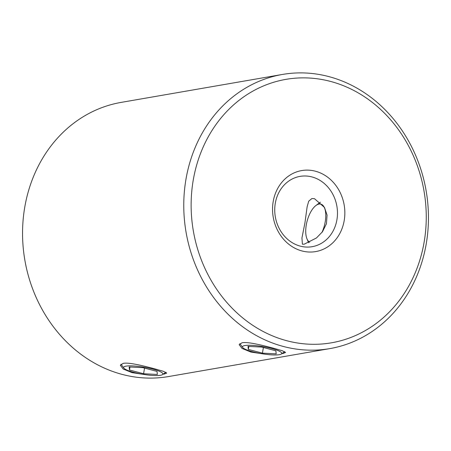 <?xml version="1.0" encoding="UTF-8"?>
<svg xmlns="http://www.w3.org/2000/svg" width="451" height="451" viewBox="0 0 451 451"><rect width="100%" height="100%" fill="white"/><g stroke="black" fill="none" stroke-linecap="round" stroke-linejoin="round"><path stroke-width="0.68" d="M146.051 374.775L132.053 372.65L123.174 369.019L120.31 365.242L123.247 363.359C128.997 362.198 143.706 365.913 154.462 368.771L163.521 371.348L166.735 373.095L163.927 374.167M264.895 354.182L250.897 352.056L242.018 348.426L239.154 344.649L242.091 342.766C247.841 341.604 262.55 345.319 273.312 348.172L282.365 350.754L285.579 352.502L282.777 353.573M301.95 250.948A41.109 35.99 -99.8 0 1 273.176 201.648A41.109 35.99 -99.8 0 1 315.435 171.217A41.109 35.99 -99.8 0 1 344.209 220.522A41.109 35.99 -99.8 0 1 301.95 250.948M311.957 176.939A35.668 31.232 80.2 0 0 300.016 176.386A35.668 31.232 80.2 0 0 274.732 210.076A35.668 31.232 80.2 0 0 300.253 246.128A35.668 31.232 80.2 0 0 312.193 246.68A35.668 31.232 80.2 0 0 337.478 212.985A35.668 31.232 80.2 0 0 311.957 176.939M286.763 340.725A133.676 117.046 80.2 0 0 424.194 241.77A133.676 117.046 80.2 0 0 330.617 81.445A133.676 117.046 80.2 0 0 193.191 180.4A133.676 117.046 80.2 0 0 286.763 340.725M328.926 76.619A139.117 121.809 -99.8 0 1 428.45 217.202A139.117 121.809 -99.8 0 1 329.856 348.606A139.117 121.809 -99.8 0 1 283.284 346.447A139.117 121.809 -99.8 0 1 183.76 205.859A139.117 121.809 -99.8 0 1 282.349 74.46A139.117 121.809 -99.8 0 1 328.926 76.619M282.349 74.46L121.144 102.394A139.117 121.809 80.2 0 0 22.55 233.798A139.117 121.809 80.2 0 0 122.074 374.381A139.117 121.809 80.2 0 0 168.651 376.54L329.856 348.606M304.216 244.183L302.395 244.205L301.939 237.976L304.91 223.019L307.148 206.716L308.726 201.152L311.94 198.525L314.488 198.699L324.495 207.454L327.071 215.121L326.434 223.741L322.499 231.729L316.444 237.976L304.216 244.183M301.764 246.483L303.275 246.753M252.622 351.757A19.917 3.597 -170.4 0 0 281.3 354.029A19.917 3.597 -170.4 0 0 271.587 348.471A19.917 3.597 -170.4 0 0 250.835 345.286A19.917 3.597 -170.4 0 0 242.689 347.501A19.917 3.597 -170.4 0 0 252.622 351.757M261.783 347.078L248.011 346.374L248.332 349.407L262.426 353.156L276.198 353.86L275.877 350.822L261.783 347.078M263.384 347.507L262.426 353.156M248.839 346.413L248.332 349.407M133.778 372.351A19.917 3.597 9.6 0 1 123.845 368.095A19.917 3.597 9.6 0 1 131.991 365.885A19.917 3.597 9.6 0 1 152.737 369.07A19.917 3.597 9.6 0 1 162.456 374.629A19.917 3.597 9.6 0 1 133.778 372.351M129.488 370.006L129.161 366.967L142.933 367.672L157.033 371.415L157.354 374.454L143.581 373.749L129.488 370.006L129.995 367.007M144.54 368.101L143.581 373.749M321.946 232.468A19.917 8.924 -75.1 0 0 325.222 221.745A19.917 8.924 -75.1 0 0 315.847 205.583A19.917 8.924 -75.1 0 0 306.263 225.032A19.917 8.924 -75.1 0 0 306.996 238.9A19.917 8.924 -75.1 0 0 309.662 242.243M315.847 205.583L318.998 203.175A23.542 10.548 104.9 0 1 320.407 202.245M308.614 242.734A23.542 10.548 104.9 0 1 308.535 242.553L306.996 238.9M281.3 354.029L284.739 351.673M242.689 347.501L239.825 343.617M123.845 368.095L120.981 364.211M162.456 374.629L165.895 372.272"/></g></svg>
